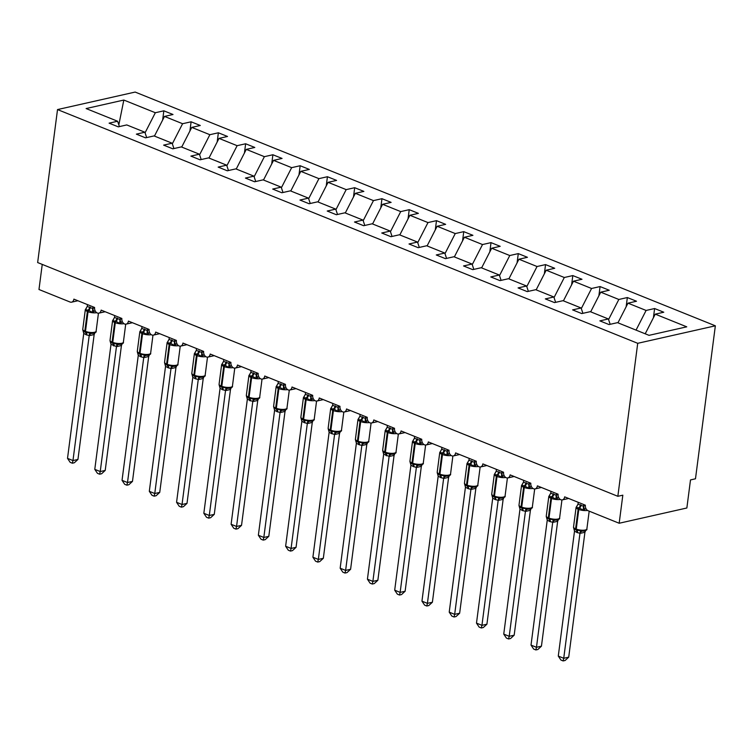 <?xml version="1.0" encoding="UTF-8"?>
<svg xmlns="http://www.w3.org/2000/svg" width="753" height="753" viewBox="0 0 753 753"><rect width="100%" height="100%" fill="white"/><g stroke="black" fill="none" stroke-linecap="round" stroke-linejoin="round"><path stroke-width="1.13" d="M715.35 325.814L695.48 478.795L690.501 479.925L686.858 507.993L619.173 523.25L622.825 495.182L617.846 496.302L637.716 343.312L715.35 325.814L135.154 92.064L57.52 109.571L637.716 343.312M162.648 120.047L163.843 110.813L173.002 114.503L164.493 116.423L154.44 136.077M119.398 126.589L117.609 121.242L86.115 108.554L123.831 100.045L155.334 112.734L163.843 110.813M155.334 112.734L145.065 132.81M619.173 523.25L588.093 510.722A4.462 3.247 -102.7 0 1 585.373 505.197L564.646 496.848A4.462 3.247 77.3 0 1 562.359 499.888A4.462 3.247 77.3 0 1 558.105 494.213L537.388 485.864A4.462 3.247 77.3 0 1 535.091 488.904A4.462 3.247 77.3 0 1 530.837 483.228L510.12 474.879A4.462 3.247 77.3 0 1 507.833 477.92A4.462 3.247 77.3 0 1 503.578 472.244L482.852 463.895A4.462 3.247 77.3 0 1 480.565 466.935A4.462 3.247 77.3 0 1 476.31 461.26L455.593 452.911A4.462 3.247 77.3 0 1 453.297 455.951A4.462 3.247 77.3 0 1 449.042 450.275L428.325 441.926A4.462 3.247 77.3 0 1 426.038 444.967A4.462 3.247 77.3 0 1 421.784 439.291L401.057 430.942A4.462 3.247 77.3 0 1 398.77 433.982A4.462 3.247 77.3 0 1 394.516 428.306L373.799 419.958A4.462 3.247 77.3 0 1 371.502 422.998A4.462 3.247 77.3 0 1 367.248 417.322L346.531 408.973A4.462 3.247 77.3 0 1 344.243 412.013A4.462 3.247 77.3 0 1 339.989 406.338L319.263 397.989A4.462 3.247 77.3 0 1 316.975 401.029A4.462 3.247 77.3 0 1 312.721 395.353L292.004 387.004A4.462 3.247 77.3 0 1 289.707 390.045A4.462 3.247 77.3 0 1 285.453 384.369L264.736 376.02A4.462 3.247 77.3 0 1 262.449 379.06A4.462 3.247 77.3 0 1 258.194 373.384L237.468 365.036A4.462 3.247 77.3 0 1 235.181 368.076A4.462 3.247 77.3 0 1 230.926 362.4L210.209 354.051A4.462 3.247 77.3 0 1 207.913 357.091A4.462 3.247 77.3 0 1 203.658 351.416L182.941 343.067A4.462 3.247 77.3 0 1 180.654 346.107A4.462 3.247 77.3 0 1 176.4 340.431L155.673 332.082A4.462 3.247 77.3 0 1 153.386 335.123A4.462 3.247 77.3 0 1 149.132 329.447L128.415 321.098A4.462 3.247 77.3 0 1 126.118 324.138A4.462 3.247 77.3 0 1 121.864 318.463L101.147 310.114A4.462 3.247 77.3 0 1 98.859 313.154A4.462 3.247 77.3 0 1 94.605 307.478L73.879 299.129A4.462 3.247 77.3 0 1 71.591 302.169A4.462 3.247 77.3 0 1 70.067 302.028L38.977 289.5L42.243 264.407M189.907 131.031L191.111 121.798L200.27 125.487L191.761 127.408L181.708 147.061M164.493 116.423L182.593 123.718L191.111 121.798M182.593 123.718L172.333 143.795M217.175 142.016L218.37 132.782L227.528 136.472L219.019 138.392L208.976 158.045M191.761 127.408L209.861 134.702L218.37 132.782M209.861 134.702L199.601 154.779M244.443 153L245.638 143.767L254.796 147.456L246.287 149.376L236.235 169.03M219.019 138.392L237.129 145.687L245.638 143.767M237.129 145.687L226.86 165.764M271.701 163.985L272.897 154.751L282.064 158.441L273.555 160.361L263.503 180.014M246.287 149.376L264.388 156.671L272.897 154.751M264.388 156.671L254.128 176.748M298.969 174.96L300.165 165.735L309.323 169.425L300.814 171.345L290.771 190.998M273.555 160.361L291.656 167.655L300.165 165.735M291.656 167.655L281.396 187.732M326.237 185.944L327.433 176.72L336.591 180.409L328.082 182.33L318.03 201.983M300.814 171.345L318.924 178.64L327.433 176.72M318.924 178.64L308.655 198.717M353.496 196.928L354.691 187.704L363.859 191.394L355.35 193.314L345.298 212.967M328.082 182.33L346.182 189.624L354.691 187.704M346.182 189.624L335.923 209.701M380.764 207.913L381.959 198.688L391.118 202.378L382.609 204.298L372.566 223.952M355.35 193.314L373.45 200.609L381.959 198.688M373.45 200.609L363.191 220.685M408.032 218.897L409.227 209.673L418.386 213.363L409.877 215.283L399.824 234.936M382.609 204.298L400.718 211.593L409.227 209.673M400.718 211.593L390.449 231.67M435.29 229.881L436.486 220.657L445.654 224.347L437.145 226.267L427.092 245.92M409.877 215.283L427.977 222.577L436.486 220.657M427.977 222.577L417.717 242.654M462.558 240.866L463.754 231.642L472.912 235.331L464.403 237.251L454.36 256.905M437.145 226.267L455.245 233.562L463.754 231.642M455.245 233.562L444.985 253.639M489.817 251.85L491.022 242.626L500.18 246.316L491.671 248.236L481.619 267.889M464.403 237.251L482.513 244.546L491.022 242.626M482.513 244.546L472.244 264.623M517.085 262.835L518.28 253.61L527.448 257.3L518.939 259.22L508.887 278.874M491.671 248.236L509.772 255.531L518.28 253.61M509.772 255.531L499.512 275.607M544.353 273.819L545.548 264.595L554.707 268.284L546.198 270.205L536.155 289.858M518.939 259.22L537.04 266.515L545.548 264.595M537.04 266.515L526.78 286.592M571.612 284.803L572.817 275.579L581.975 279.269L573.466 281.189L563.413 300.842M546.198 270.205L564.308 277.499L572.817 275.579M564.308 277.499L554.039 297.576M598.88 295.788L600.075 286.564L609.243 290.253L600.734 292.173L590.681 311.827M573.466 281.189L591.566 288.484L600.075 286.564M591.566 288.484L581.307 308.561M626.148 306.772L627.343 297.548L636.501 301.238L627.993 303.158L617.949 322.811M600.734 292.173L618.834 299.468L627.343 297.548M618.834 299.468L608.575 319.545M117.609 121.242L109.1 123.153L118.259 126.852L126.768 124.932L144.877 132.227L146.656 137.573M144.877 132.227L136.368 134.138L145.527 137.837L154.036 135.917L172.136 143.211L173.924 148.557M172.136 143.211L163.627 145.122L172.785 148.821L181.304 146.901L199.404 154.196L201.192 159.542M199.404 154.196L190.895 156.106L200.053 159.805L208.562 157.885L226.672 165.18L228.451 170.526M226.672 165.18L218.163 167.091L227.321 170.79L235.83 168.87L253.93 176.164L255.719 181.511M253.93 176.164L245.422 178.075L254.58 181.774L263.098 179.854L281.198 187.149L282.987 192.495M281.198 187.149L272.69 189.059L281.848 192.759L290.357 190.838L308.466 198.133L310.245 203.479M308.466 198.133L299.958 200.044L309.116 203.743L317.625 201.823L335.725 209.118L337.513 214.464M335.725 209.118L327.216 211.028L336.375 214.727L344.893 212.807L362.993 220.102L364.781 225.448M362.993 220.102L354.484 222.013L363.643 225.712L372.151 223.792L390.261 231.086L392.04 236.433M390.261 231.086L381.752 232.997L390.911 236.696L399.419 234.776L417.52 242.071L419.308 247.417M417.52 242.071L409.011 243.981L418.169 247.681L426.687 245.76L444.788 253.055L446.576 258.401M444.788 253.055L436.279 254.966L445.437 258.656L453.946 256.745L472.056 264.039L473.835 269.386M472.056 264.039L463.547 265.95L472.705 269.64L481.214 267.729L499.314 275.024L501.103 280.37M499.314 275.024L490.805 276.935L499.964 280.624L508.482 278.714L526.582 286.008L528.371 291.355M526.582 286.008L518.073 287.919L527.232 291.609L535.741 289.698L553.85 296.993L555.629 302.339M553.85 296.993L545.332 298.903L554.5 302.593L563.009 300.682L581.109 307.977L582.897 313.323M581.109 307.977L572.6 309.888L581.758 313.577L590.277 311.667L608.377 318.961L599.868 320.872L609.026 324.562L617.535 322.651L649.03 335.339L686.755 326.83L655.261 314.142L645.208 333.795M655.261 314.142L663.77 312.222L654.611 308.532L653.406 317.757M627.993 303.158L646.102 310.452L654.611 308.532M646.102 310.452L636.05 330.106M160.784 138.608L166.234 140.802M193.483 151.805L188.034 149.612M215.311 160.577L220.761 162.77M242.579 171.562L248.029 173.755M275.278 184.758L269.828 182.565M297.106 193.53L302.555 195.724M324.374 204.515L329.814 206.727M357.073 217.711L351.623 215.518M378.9 226.484L384.35 228.677M406.168 237.468L411.609 239.68M438.867 250.664L433.417 248.471M460.695 259.437L466.135 261.649M487.963 270.421L493.413 272.614M520.662 283.617L515.212 281.424M542.489 292.39L547.93 294.602M569.757 303.374L575.207 305.567M602.456 316.571L597.007 314.377M610.165 324.308L608.377 318.961M624.284 325.343L629.734 327.536M57.52 109.571L37.65 262.552L617.846 496.302M123.831 100.045L118.823 124.876M583.707 504.529L583.519 506.223A3.276 1.967 -122.4 0 0 585.025 509.188L583.199 510.186L579.528 508.049L576.158 507.343L577.052 505.978A3.276 1.967 -122.4 0 0 577.099 505.96M576.864 532.456L574.52 531.072L558.284 656.079L563.733 658.282L579.97 533.275L576.864 532.456A3.276 2.005 -68.1 0 0 575.989 529.952A1.487 0.913 111.9 0 1 575.593 528.822A6.401 1.967 7.4 0 1 573.532 527.034L573.682 528.098L575.989 529.952L583.5 531.176C586.211 530.526 587.34 529.783 586.869 528.945L589.185 511.165M568.713 657.162L565.108 660.485L563.122 660.936L563.733 658.282L568.713 657.162L584.93 532.277L579.951 533.397M585.627 530.667L584.93 532.277M583.519 506.223L585.345 505.395M578.248 502.326L578.012 504.171L583.481 506.251M576.158 507.343L578.012 504.171M583.462 506.374L583.199 510.186M573.541 527.542L574.52 531.072M580.572 530.376L579.97 533.275M563.122 660.936L560.938 660.052L558.284 656.079M556.439 493.544L556.26 495.239A3.276 1.967 -122.4 0 0 557.766 498.204L555.93 499.201L551.61 496.801L548.899 496.359L549.794 494.994A3.276 1.967 -122.4 0 0 549.831 494.975M549.596 521.471L547.252 520.088L531.016 645.095L536.465 647.298L552.711 522.29L549.596 521.471A3.276 2.005 -68.1 0 0 548.73 518.968A1.487 0.913 111.9 0 1 548.335 517.838A6.401 1.967 7.4 0 1 546.264 516.05L546.414 517.113L548.73 518.968L556.232 520.191M541.445 646.178L537.84 649.5L535.854 649.952L536.465 647.298L541.445 646.178L557.662 521.292L552.693 522.413M558.368 519.683L557.662 521.292A3.276 1.967 -122.4 0 1 557.954 519.805M556.26 495.239L558.086 494.41M550.989 491.342L550.744 493.187L556.213 495.267M548.899 496.359L550.744 493.187M556.203 495.389L555.93 499.201M546.273 516.558L547.252 520.088M553.314 519.391L552.711 522.29M535.854 649.952L533.67 649.067L531.016 645.095M529.171 482.56L528.992 484.254A3.276 1.967 -122.4 0 0 530.498 487.219L528.672 488.217L524.342 485.817L521.631 485.374L522.526 484.01A3.276 1.967 -122.4 0 0 522.573 483.991M522.337 510.487L519.984 509.103L503.748 634.111L509.207 636.313L525.443 511.306L522.337 510.487A3.276 2.005 -68.1 0 0 521.462 507.983A1.487 0.913 111.9 0 1 521.067 506.854A6.401 1.967 7.4 0 1 519.005 505.065L519.156 506.129L521.462 507.983L528.964 509.207M514.177 635.193L510.572 638.516L508.586 638.968L509.207 636.313L514.177 635.193L530.404 510.308L525.425 511.428M531.1 508.699L530.404 510.308M528.992 484.254L530.818 483.426M523.721 480.358L523.476 482.202L528.954 484.283M521.631 485.374L523.476 482.202M528.935 484.405L528.672 488.217M519.005 505.574L519.984 509.103M526.046 508.416L525.443 511.306M508.586 638.968L506.411 638.083L503.748 634.111M501.912 471.576L501.724 473.27A3.276 1.967 -122.4 0 0 503.23 476.235L501.404 477.233L497.733 475.096L494.363 474.39L495.258 473.025A3.276 1.967 -122.4 0 0 495.305 473.006M495.069 499.503L492.726 498.119L476.489 623.126L481.939 625.329L498.175 500.321L495.069 499.503A3.276 2.005 -68.1 0 0 494.194 496.999A1.487 0.913 111.9 0 1 493.799 495.869A6.401 1.967 7.4 0 1 491.737 494.081L491.888 495.145L494.194 496.999L501.705 498.222C504.416 497.573 505.545 496.829 505.075 495.992L507.418 477.976M486.918 624.209L483.313 627.531L481.327 627.983L481.939 625.329L486.918 624.209L503.136 499.324L498.157 500.444M503.842 497.714L503.136 499.324M501.724 473.27L503.55 472.442M496.453 469.373L496.218 471.218L501.686 473.298M494.363 474.39L496.218 471.218M501.667 473.421L501.404 477.233M491.747 494.589L492.726 498.119M498.778 497.432L498.175 500.321M481.327 627.983L479.143 627.098L476.489 623.126M474.644 460.591L474.465 462.286A3.276 1.967 -122.4 0 0 475.971 465.25L474.136 466.248L469.816 463.848L467.105 463.406L467.999 462.041A3.276 1.967 -122.4 0 0 468.037 462.022M467.801 488.518L465.458 487.135L449.221 612.142L454.671 614.344L470.917 489.337L467.801 488.518A3.276 2.005 -68.1 0 0 466.935 486.014A1.487 0.913 111.9 0 1 466.54 484.885A6.401 1.967 7.4 0 1 464.469 483.097L464.62 484.16L466.935 486.014L474.437 487.238M459.65 613.224L456.045 616.547L454.059 616.999L454.671 614.344L459.65 613.224L475.868 488.339L470.898 489.459M476.574 486.73L475.868 488.339M474.465 462.286L476.291 461.457M469.194 458.389L468.95 460.234L474.418 462.314M467.105 463.406L468.95 460.234M474.409 462.436L474.136 466.248M464.479 483.605L465.458 487.135M471.519 486.447L470.917 489.337M454.059 616.999L451.875 616.114L449.221 612.142M447.376 449.607L447.197 451.301A3.276 1.967 -122.4 0 0 448.703 454.266L446.877 455.264L443.206 453.127L439.837 452.421L440.731 451.056A3.276 1.967 -122.4 0 0 440.778 451.038M440.543 477.534L438.19 476.15L421.953 601.158L427.412 603.36L443.649 478.353L440.543 477.534A3.276 2.005 -68.1 0 0 439.667 475.03A1.487 0.913 111.9 0 1 439.272 473.901A6.401 1.967 7.4 0 1 437.211 472.112L437.361 473.176L439.667 475.03L447.169 476.254M432.391 602.24L428.777 605.563L426.791 606.014L427.412 603.36L432.391 602.24L448.609 477.355L443.63 478.475M449.306 475.745L448.609 477.355M447.197 451.301L449.023 450.473M441.926 447.404L441.682 449.249L447.16 451.329M439.837 452.421L441.682 449.249M447.141 451.452L446.877 455.264M437.211 472.62L438.19 476.15M444.251 475.463L443.649 478.353M426.791 606.014L424.617 605.13L421.953 601.158M420.118 438.623L419.929 440.317A3.276 1.967 -122.4 0 0 421.435 443.282L419.609 444.279L415.938 442.143L412.569 441.437L413.463 440.072A3.276 1.967 -122.4 0 0 413.51 440.053M413.275 466.549L410.931 465.166L394.694 590.173L400.144 592.376L416.381 467.368L413.275 466.549A3.276 2.005 -68.1 0 0 412.399 464.046A1.487 0.913 111.9 0 1 412.004 462.916A6.401 1.967 7.4 0 1 409.943 461.128L410.093 462.191L412.399 464.046L419.91 465.269C422.621 464.62 423.751 463.876 423.28 463.039L425.624 445.023M405.123 591.256L401.518 594.578L399.532 595.03L400.144 592.376L405.123 591.256L421.341 466.371L416.362 467.491M422.047 464.761L421.341 466.371M419.929 440.317L421.755 439.488M414.658 436.42L414.423 438.274L419.892 440.345M412.569 441.437L414.423 438.274M419.873 440.467L419.609 444.279M409.952 461.636L410.931 465.166M416.983 464.479L416.381 467.368M399.532 595.03L397.349 594.145L394.694 590.173M392.85 427.638L392.671 429.332A3.276 1.967 -122.4 0 0 394.177 432.297L392.341 433.295L388.021 430.895L385.31 430.452L386.204 429.088A3.276 1.967 -122.4 0 0 386.242 429.069M382.703 450.783L385.79 453.325L392.642 454.285M377.855 580.271L374.25 583.594L372.264 584.046L372.876 581.391L367.426 579.189L383.663 454.181L389.122 456.384L372.876 581.391L377.855 580.271L394.073 455.386L389.103 456.506M394.779 453.777L394.073 455.386M392.671 429.332L394.497 428.504M387.4 425.436L387.155 427.29L392.624 429.361M385.31 430.452L387.155 427.29M392.614 429.483L392.341 433.295M382.684 450.652L383.663 454.181M389.725 453.494L389.122 456.384M372.264 584.046L370.081 583.161L367.426 579.189M365.582 416.654L365.403 418.348A3.276 1.967 -122.4 0 0 366.909 421.313L365.083 422.311L361.412 420.174L358.042 419.468L358.936 418.103A3.276 1.967 -122.4 0 0 358.983 418.084M358.748 444.581L356.395 443.197L340.158 568.204L345.618 570.407L361.854 445.399L358.748 444.581A3.276 2.005 -68.1 0 0 357.873 442.077A1.487 0.913 111.9 0 1 357.477 440.947A6.401 1.967 7.4 0 1 355.416 439.159L355.567 440.223L357.873 442.077L365.374 443.301M350.597 569.287L346.992 572.609L344.996 573.061L345.618 570.407L350.597 569.287L366.815 444.402L361.835 445.522M367.511 442.792L366.815 444.402M365.403 418.348L367.229 417.52M360.132 414.451L359.887 416.305L365.365 418.376M358.042 419.468L359.887 416.305M365.346 418.499L365.083 422.311M355.416 439.667L356.395 443.197M362.457 442.51L361.854 445.399M344.996 573.061L342.822 572.176L340.158 568.204M338.323 405.669L338.135 407.364A3.276 1.967 -122.4 0 0 339.641 410.329L337.815 411.326L334.144 409.19L330.783 408.484L331.668 407.119A3.276 1.967 -122.4 0 0 331.715 407.109M331.48 433.596L329.136 432.213L312.9 557.22L318.35 559.423L334.586 434.415L331.48 433.596A3.276 2.005 -68.1 0 0 330.605 431.102A1.487 0.913 111.9 0 1 330.209 429.963A6.401 1.967 7.4 0 1 328.148 428.175L328.299 429.238L330.605 431.102L338.116 432.316C340.827 431.667 341.956 430.923 341.495 430.085L343.829 412.07M323.329 558.302L319.724 561.625L317.738 562.077L318.35 559.423L323.329 558.302L339.547 433.417L334.567 434.537M340.252 431.808L339.547 433.417M338.135 407.364L339.961 406.535M332.864 403.467L332.628 405.321L338.097 407.392M330.783 408.484L332.628 405.321M338.078 407.514L337.815 411.326M328.157 428.683L329.136 432.213M335.189 431.525L334.586 434.415M317.738 562.077L315.554 561.192L312.9 557.22M311.055 394.685L310.876 396.379A3.276 1.967 -122.4 0 0 312.382 399.344L310.547 400.342L306.226 397.942L303.515 397.509L304.41 396.134A3.276 1.967 -122.4 0 0 304.447 396.125M304.212 422.612L301.868 421.228L285.632 546.236L291.082 548.438L307.328 423.431L304.212 422.612A3.276 2.005 -68.1 0 0 303.346 420.118A1.487 0.913 111.9 0 1 302.951 418.979A6.401 1.967 7.4 0 1 300.88 417.19L301.031 418.254L303.346 420.118L310.848 421.332M296.061 547.318L292.456 550.641L290.47 551.092L291.082 548.438L296.061 547.318L312.279 422.433L307.309 423.553M312.984 420.823L312.279 422.433M310.876 396.379L312.702 395.551M305.605 392.482L305.36 394.337L310.829 396.407M303.515 397.509L305.36 394.337M310.82 396.53L310.547 400.342M300.889 417.699L301.868 421.228M307.93 420.541L307.328 423.431M290.47 551.092L288.286 550.208L285.632 546.236M283.787 383.701L283.608 385.395A3.276 1.967 -122.4 0 0 285.114 388.36L283.288 389.357L279.617 387.221L276.247 386.524L277.142 385.15A3.276 1.967 -122.4 0 0 277.189 385.141M276.953 411.627L274.6 410.244L258.364 535.251L263.823 537.454L280.06 412.446L276.953 411.627A3.276 2.005 -68.1 0 0 276.078 409.133A1.487 0.913 111.9 0 1 275.683 407.994A6.401 1.967 7.4 0 1 273.621 406.206L273.772 407.269L276.078 409.133L283.58 410.347M268.802 536.334L265.197 539.656L263.202 540.108L263.823 537.454L268.802 536.334L285.02 411.449L280.041 412.569M285.716 409.839L285.02 411.449M283.608 385.395L285.434 384.567M278.337 381.498L278.092 383.352L283.57 385.423M276.247 386.524L278.092 383.352M283.552 385.545L283.288 389.357M273.621 406.714L274.6 410.244M280.662 409.557L280.06 412.446M263.202 540.108L261.027 539.223L258.364 535.251M256.528 372.716L256.34 374.41A3.276 1.967 -122.4 0 0 257.846 377.375L256.02 378.373L252.349 376.236L248.989 375.54L249.874 374.166A3.276 1.967 -122.4 0 0 249.921 374.156M246.372 395.862L249.469 398.412L256.321 399.363C259.032 398.714 260.161 397.97 259.7 397.132L262.035 379.117M241.534 525.349L237.929 528.672L235.943 529.124L236.555 526.469L231.105 524.267L247.342 399.259L252.792 401.462L236.555 526.469L241.534 525.349L257.752 400.464L252.773 401.584M258.458 398.855L257.752 400.464M256.34 374.41L258.166 373.582M251.069 370.514L250.834 372.368L256.302 374.439M248.989 375.54L250.834 372.368M256.284 374.561L256.02 378.373M246.363 395.73L247.342 399.259M253.394 398.572L252.792 401.462M235.943 529.124L233.759 528.239L231.105 524.267M229.26 361.732L229.081 363.426A3.276 1.967 -122.4 0 0 230.587 366.391L228.752 367.389L224.432 364.989L221.721 364.556L222.615 363.181A3.276 1.967 -122.4 0 0 222.653 363.172M222.417 389.659L220.074 388.275L203.837 513.282L209.287 515.485L225.533 390.478L222.417 389.659A3.276 2.005 -68.1 0 0 221.551 387.164A1.487 0.913 111.9 0 1 221.156 386.025A6.401 1.967 7.4 0 1 219.085 384.237L219.236 385.301L221.551 387.164L229.053 388.379M214.266 514.365L210.661 517.688L208.675 518.139L209.287 515.485L214.266 514.365L230.484 389.48L225.514 390.6M231.19 387.87L230.484 389.48A3.276 1.967 -122.4 0 1 230.776 387.993M229.081 363.426L230.907 362.598M223.81 359.529L223.566 361.384L229.034 363.454M221.721 364.556L223.566 361.384M229.025 363.577L228.752 367.389M219.095 384.745L220.074 388.275M226.135 387.588L225.533 390.478M208.675 518.139L206.491 517.255L203.837 513.282M201.992 350.747L201.813 352.442A3.276 1.967 -122.4 0 0 203.319 355.407L201.493 356.404L197.823 354.268L194.453 353.571L195.347 352.197A3.276 1.967 -122.4 0 0 195.394 352.188M195.159 378.674L192.806 377.291L176.569 502.298L182.028 504.501L198.265 379.493L195.159 378.674A3.276 2.005 -68.1 0 0 194.283 376.18A1.487 0.913 111.9 0 1 193.888 375.041A6.401 1.967 7.4 0 1 191.827 373.253L191.977 374.316L194.283 376.18L201.785 377.394M187.008 503.38L183.403 506.703L181.407 507.155L182.028 504.501L187.008 503.38L203.225 378.495L198.246 379.616M203.922 376.886L203.225 378.495M201.813 352.442L203.639 351.613M196.542 348.545L196.298 350.399L201.776 352.47M194.453 353.571L196.298 350.399M201.757 352.592L201.493 356.404M191.827 373.761L192.806 377.291M198.867 376.604L198.265 379.493M181.407 507.155L179.233 506.27L176.569 502.298M174.734 339.763L174.545 341.457A3.276 1.967 -122.4 0 0 176.051 344.422L174.225 345.42L170.554 343.283L167.194 342.587L168.079 341.213A3.276 1.967 -122.4 0 0 168.126 341.203M167.891 367.69L165.547 366.306L149.31 491.314L154.76 493.516L170.997 368.509L167.891 367.69A3.276 2.005 -68.1 0 0 167.015 365.196A1.487 0.913 111.9 0 1 166.62 364.057A6.401 1.967 7.4 0 1 164.559 362.268L164.709 363.332L167.015 365.196L174.527 366.41C177.237 365.76 178.367 365.017 177.906 364.179L180.24 346.164M159.74 492.396L156.135 495.719L154.149 496.171L154.76 493.516L159.74 492.396L175.957 367.511L170.978 368.631M176.663 365.902L175.957 367.511M174.545 341.457L176.371 340.629M169.274 337.56L169.039 339.415L174.508 341.486M167.194 342.587L169.039 339.415M174.489 341.608L174.225 345.42M164.568 362.777L165.547 366.306M171.599 365.619L170.997 368.509M154.149 496.171L151.965 495.286L149.31 491.314M147.466 328.779L147.287 330.473A3.276 1.967 -122.4 0 0 148.793 333.438L146.957 334.436L142.637 332.035L139.926 331.602L140.82 330.228A3.276 1.967 -122.4 0 0 140.858 330.219M140.623 356.706L138.279 355.322L122.042 480.329L127.502 482.532L143.738 357.524L140.623 356.706A3.276 2.005 -68.1 0 0 139.757 354.211A1.487 0.913 111.9 0 1 139.361 353.072A6.401 1.967 7.4 0 1 137.291 351.284L137.441 352.348L139.757 354.211L147.259 355.425M132.472 481.412L128.867 484.734L126.881 485.186L127.502 482.532L132.472 481.412L148.689 356.527L143.719 357.647M149.395 354.917L148.689 356.527A3.276 1.967 -122.4 0 1 148.981 355.039M147.287 330.473L149.113 329.645M142.016 326.576L141.771 328.43L147.24 330.501M139.926 331.602L141.771 328.43M147.23 330.623L146.957 334.436M137.3 351.792L138.279 355.322M144.341 354.635L143.738 357.524M126.881 485.186L124.697 484.301L122.042 480.329M120.198 317.794L120.019 319.488A3.276 1.967 -122.4 0 0 121.525 322.453L119.699 323.451L116.028 321.315L112.658 320.618L113.552 319.244A3.276 1.967 -122.4 0 0 113.599 319.234M110.051 340.94L113.148 343.49L119.991 344.441M105.213 470.427L101.608 473.75L99.612 474.202L100.234 471.547L94.784 469.354L111.011 344.337L116.47 346.54L100.234 471.547L105.213 470.427L121.431 345.542L116.451 346.662M122.127 343.933L121.431 345.542M120.019 319.488L121.845 318.66M114.748 315.592L114.503 317.446L119.981 319.517M112.658 320.618L114.503 317.446M119.962 319.639L119.699 323.451M110.032 340.808L111.011 344.337M117.073 343.65L116.47 346.54M99.612 474.202L97.438 473.317L94.784 469.354M92.939 306.81L92.76 308.504A3.276 1.967 -122.4 0 0 94.257 311.469L92.431 312.467L88.76 310.33L85.4 309.634L86.284 308.259A3.276 1.967 -122.4 0 0 86.331 308.25M86.096 334.737L83.752 333.353L67.516 458.37L72.966 460.563L89.202 335.556L86.096 334.737A3.276 2.005 -68.1 0 0 85.221 332.242A1.487 0.913 111.9 0 1 84.825 331.104A6.401 1.967 7.4 0 1 82.764 329.315L82.915 330.379L85.221 332.242L92.732 333.457C95.443 332.807 96.572 332.064 96.111 331.226L98.445 313.21M77.945 459.443L74.34 462.766L72.354 463.217L72.966 460.563L77.945 459.443L94.163 334.558L89.183 335.678M94.869 332.948L94.163 334.558M92.76 308.504L94.577 307.676M87.48 304.607L87.244 306.462L92.713 308.532M85.4 309.634L87.244 306.462M92.694 308.655L92.431 312.467M82.774 329.823L83.752 333.353M89.805 332.666L89.202 335.556M72.354 463.217L70.17 462.333L67.516 458.37M580.459 504.726A3.276 2.005 -68.1 0 1 578.869 507.786A1.487 0.913 111.9 0 0 578.144 509.169A6.401 1.967 -172.6 0 1 576.083 507.381L577.25 505.762M587.5 510.412A6.401 1.967 -172.6 0 1 578.803 509.433L578.144 509.169L575.593 528.822L576.252 529.086A6.401 1.967 7.4 0 0 585.222 530.008A6.401 1.967 7.4 0 0 586.869 528.945M577.513 532.719A3.276 2.005 -68.1 0 0 576.647 530.216A1.487 0.913 -68.1 0 1 576.252 529.086L578.803 509.433A1.487 0.913 -68.1 0 1 579.528 508.049A3.276 2.005 -68.1 0 0 581.118 504.99M582.173 531.194A3.276 2.579 -76.8 0 0 579.989 533.406M585.222 530.79A3.276 1.967 -122.4 0 0 584.883 532.305M553.201 493.742A3.276 2.005 -68.1 0 1 551.61 496.801A1.487 0.913 111.9 0 0 550.885 498.185A6.401 1.967 -172.6 0 1 548.815 496.396L549.982 494.777M560.241 499.427A6.401 1.967 -172.6 0 1 551.535 498.448L550.885 498.185L548.335 517.838L548.984 518.102A6.401 1.967 7.4 0 0 557.954 519.024A6.401 1.967 7.4 0 0 559.611 517.96L561.945 499.945M550.255 521.735A3.276 2.005 -68.1 0 0 549.379 519.231A1.487 0.913 -68.1 0 1 548.984 518.102L551.535 498.448A1.487 0.913 -68.1 0 1 552.26 497.065A3.276 2.005 -68.1 0 0 553.85 494.006M554.905 520.21A3.276 2.579 -76.8 0 0 552.73 522.422M525.933 482.758A3.276 2.005 -68.1 0 1 524.342 485.817A1.487 0.913 111.9 0 0 523.617 487.2A6.401 1.967 -172.6 0 1 521.556 485.412L522.714 483.793M532.973 488.443A6.401 1.967 -172.6 0 1 524.276 487.464L523.617 487.2L521.067 506.854L521.716 507.117A6.401 1.967 7.4 0 0 530.686 508.04A6.401 1.967 7.4 0 0 532.343 506.976L534.686 488.961M522.987 510.75A3.276 2.005 -68.1 0 0 522.121 508.247A1.487 0.913 -68.1 0 1 521.716 507.117L524.276 487.464A1.487 0.913 -68.1 0 1 524.992 486.08A3.276 2.005 -68.1 0 0 526.592 483.021M527.637 509.226A3.276 2.579 -76.8 0 0 525.462 511.438M530.696 508.821A3.276 1.967 -122.4 0 0 530.357 510.336M498.665 471.773A3.276 2.005 -68.1 0 1 497.074 474.832A1.487 0.913 111.9 0 0 496.349 476.216A6.401 1.967 -172.6 0 1 494.288 474.428L495.455 472.809M505.705 477.458A6.401 1.967 -172.6 0 1 497.008 476.48L496.349 476.216L493.799 495.869L494.457 496.133A6.401 1.967 7.4 0 0 503.428 497.055A6.401 1.967 7.4 0 0 505.075 495.992M495.719 499.766A3.276 2.005 -68.1 0 0 494.853 497.262A1.487 0.913 -68.1 0 1 494.457 496.133L497.008 476.48A1.487 0.913 -68.1 0 1 497.733 475.096A3.276 2.005 -68.1 0 0 499.324 472.037M500.378 498.241A3.276 2.579 -76.8 0 0 498.194 500.453M503.428 497.837A3.276 1.967 -122.4 0 0 503.098 499.352M471.406 460.789A3.276 2.005 -68.1 0 1 469.816 463.848A1.487 0.913 111.9 0 0 469.091 465.232A6.401 1.967 -172.6 0 1 467.02 463.443L468.187 461.824M478.447 466.474A6.401 1.967 -172.6 0 1 469.74 465.495L469.091 465.232L466.54 484.885L467.189 485.148A6.401 1.967 7.4 0 0 476.16 486.071A6.401 1.967 7.4 0 0 477.816 485.007L480.15 466.992M468.46 488.782A3.276 2.005 -68.1 0 0 467.585 486.278A1.487 0.913 -68.1 0 1 467.189 485.148L469.74 465.495A1.487 0.913 -68.1 0 1 470.465 464.112A3.276 2.005 -68.1 0 0 472.056 461.052M473.11 487.257A3.276 2.579 -76.8 0 0 470.936 489.469M476.16 486.852A3.276 1.967 -122.4 0 0 475.83 488.368M444.138 449.805A3.276 2.005 -68.1 0 1 442.548 452.864A1.487 0.913 111.9 0 0 441.823 454.247A6.401 1.967 -172.6 0 1 439.761 452.459L440.919 450.849M451.179 455.49A6.401 1.967 -172.6 0 1 442.482 454.511L441.823 454.247L439.272 473.901L439.921 474.164A6.401 1.967 7.4 0 0 448.892 475.087A6.401 1.967 7.4 0 0 450.548 474.023L452.892 456.007M441.192 477.797A3.276 2.005 -68.1 0 0 440.326 475.294A1.487 0.913 -68.1 0 1 439.921 474.164L442.482 454.511A1.487 0.913 -68.1 0 1 443.206 453.127A3.276 2.005 -68.1 0 0 444.797 450.068M445.842 476.273A3.276 2.579 -76.8 0 0 443.668 478.484M448.901 475.868A3.276 1.967 -122.4 0 0 448.562 477.383M416.87 438.82A3.276 2.005 -68.1 0 1 415.279 441.879A1.487 0.913 111.9 0 0 414.555 443.263A6.401 1.967 -172.6 0 1 412.493 441.474L413.661 439.865M423.911 444.505A6.401 1.967 -172.6 0 1 415.214 443.526L414.555 443.263L412.004 462.916L412.663 463.18A6.401 1.967 7.4 0 0 421.633 464.102A6.401 1.967 7.4 0 0 423.28 463.039M413.924 466.813A3.276 2.005 -68.1 0 0 413.058 464.309A1.487 0.913 -68.1 0 1 412.663 463.18L415.214 443.526A1.487 0.913 -68.1 0 1 415.938 442.143A3.276 2.005 -68.1 0 0 417.529 439.084M418.583 465.288A3.276 2.579 -76.8 0 0 416.4 467.5M421.633 464.883A3.276 1.967 -122.4 0 0 421.304 466.399M389.612 427.836A3.276 2.005 -68.1 0 1 388.021 430.895A1.487 0.913 111.9 0 0 387.296 432.278A6.401 1.967 -172.6 0 1 385.225 430.49L386.393 428.881M382.703 450.793L382.675 450.143A6.401 1.967 7.4 0 0 384.745 451.932A1.487 0.913 111.9 0 0 385.141 453.061A3.276 2.005 -68.1 0 1 386.007 455.565M396.652 433.521A6.401 1.967 -172.6 0 1 387.946 432.542L387.296 432.278L384.745 451.932L385.395 452.195A6.401 1.967 7.4 0 0 394.365 453.118A6.401 1.967 7.4 0 0 396.022 452.054L398.356 434.039M386.666 455.829A3.276 2.005 -68.1 0 0 385.79 453.325A1.487 0.913 -68.1 0 1 385.395 452.195L387.946 432.542A1.487 0.913 -68.1 0 1 388.67 431.158A3.276 2.005 -68.1 0 0 390.261 428.099M391.315 454.304A3.276 2.579 -76.8 0 0 389.141 456.516M394.365 453.899A3.276 1.967 -122.4 0 0 394.035 455.414M362.344 416.851A3.276 2.005 -68.1 0 1 360.753 419.91A1.487 0.913 111.9 0 0 360.028 421.294A6.401 1.967 -172.6 0 1 357.967 419.506L359.134 417.896M369.384 422.537A6.401 1.967 -172.6 0 1 360.687 421.558L360.028 421.294L357.477 440.947L358.127 441.211A6.401 1.967 7.4 0 0 367.097 442.133A6.401 1.967 7.4 0 0 368.754 441.07L371.097 423.054M359.397 444.844A3.276 2.005 -68.1 0 0 358.532 442.35A1.487 0.913 -68.1 0 1 358.127 441.211L360.687 421.558A1.487 0.913 -68.1 0 1 361.412 420.174A3.276 2.005 -68.1 0 0 363.002 417.115M364.047 443.319A3.276 2.579 -76.8 0 0 361.873 445.531M367.106 442.915A3.276 1.967 -122.4 0 0 366.767 444.43M335.085 405.867A3.276 2.005 -68.1 0 1 333.485 408.926A1.487 0.913 111.9 0 0 332.76 410.31A6.401 1.967 -172.6 0 1 330.699 408.521L331.866 406.912M342.126 411.552A6.401 1.967 -172.6 0 1 333.419 410.573L332.76 410.31L330.209 429.963L330.868 430.227A6.401 1.967 7.4 0 0 339.838 431.149A6.401 1.967 7.4 0 0 341.495 430.085M332.129 433.86A3.276 2.005 -68.1 0 0 331.264 431.365A1.487 0.913 -68.1 0 1 330.868 430.227L333.419 410.573A1.487 0.913 -68.1 0 1 334.144 409.19A3.276 2.005 -68.1 0 0 335.734 406.131M336.789 432.335A3.276 2.579 -76.8 0 0 334.605 434.547M339.838 431.93A3.276 1.967 -122.4 0 0 339.509 433.446M307.817 394.883A3.276 2.005 -68.1 0 1 306.226 397.942A1.487 0.913 111.9 0 0 305.502 399.325A6.401 1.967 -172.6 0 1 303.431 397.537L304.598 395.927M314.858 400.568A6.401 1.967 -172.6 0 1 306.151 399.589L305.502 399.325L302.951 418.979L303.6 419.242A6.401 1.967 7.4 0 0 312.57 420.165A6.401 1.967 7.4 0 0 314.227 419.101L316.561 401.085M304.871 422.875A3.276 2.005 -68.1 0 0 303.996 420.381A1.487 0.913 -68.1 0 1 303.6 419.242L306.151 399.589A1.487 0.913 -68.1 0 1 306.876 398.205A3.276 2.005 -68.1 0 0 308.466 395.146M309.521 421.351A3.276 2.579 -76.8 0 0 307.346 423.562M312.57 420.946A3.276 1.967 -122.4 0 0 312.241 422.461M280.549 383.898A3.276 2.005 -68.1 0 1 278.958 386.957A1.487 0.913 111.9 0 0 278.234 388.341A6.401 1.967 -172.6 0 1 276.172 386.553L277.339 384.943M287.59 389.583A6.401 1.967 -172.6 0 1 278.892 388.604L278.234 388.341L275.683 407.994L276.342 408.258A6.401 1.967 7.4 0 0 285.302 409.18A6.401 1.967 7.4 0 0 286.959 408.117L289.303 390.101M277.603 411.891A3.276 2.005 -68.1 0 0 276.737 409.397A1.487 0.913 -68.1 0 1 276.342 408.258L278.892 388.604A1.487 0.913 -68.1 0 1 279.617 387.221A3.276 2.005 -68.1 0 0 281.208 384.162M282.253 410.366A3.276 2.579 -76.8 0 0 280.078 412.578M285.312 409.961A3.276 1.967 -122.4 0 0 284.973 411.477M253.29 372.914A3.276 2.005 -68.1 0 1 251.69 375.973A1.487 0.913 111.9 0 0 250.965 377.357A6.401 1.967 -172.6 0 1 248.904 375.568L250.071 373.959M246.382 395.871L246.353 395.221A6.401 1.967 7.4 0 0 248.415 397.01A1.487 0.913 111.9 0 0 248.81 398.149A3.276 2.005 -68.1 0 1 249.685 400.643M260.331 378.599A6.401 1.967 -172.6 0 1 251.624 377.62L250.965 377.357L248.415 397.01L249.074 397.273A6.401 1.967 7.4 0 0 258.044 398.196A6.401 1.967 7.4 0 0 259.7 397.132M250.335 400.907A3.276 2.005 -68.1 0 0 249.469 398.412A1.487 0.913 -68.1 0 1 249.074 397.273L251.624 377.62A1.487 0.913 -68.1 0 1 252.349 376.236A3.276 2.005 -68.1 0 0 253.94 373.177M254.994 399.382A3.276 2.579 -76.8 0 0 252.81 401.594M258.044 398.977A3.276 1.967 -122.4 0 0 257.714 400.492M226.022 361.929A3.276 2.005 -68.1 0 1 224.432 364.989A1.487 0.913 111.9 0 0 223.707 366.372A6.401 1.967 -172.6 0 1 221.646 364.584L222.803 362.974M233.063 367.615A6.401 1.967 -172.6 0 1 224.356 366.636L223.707 366.372L221.156 386.025L221.806 386.289A6.401 1.967 7.4 0 0 230.776 387.211A6.401 1.967 7.4 0 0 232.432 386.148L234.767 368.132M223.076 389.922A3.276 2.005 -68.1 0 0 222.201 387.428A1.487 0.913 -68.1 0 1 221.806 386.289L224.356 366.636A1.487 0.913 -68.1 0 1 225.081 365.252A3.276 2.005 -68.1 0 0 226.672 362.193M227.726 388.397A3.276 2.579 -76.8 0 0 225.552 390.609M198.754 350.945A3.276 2.005 -68.1 0 1 197.164 354.004A1.487 0.913 111.9 0 0 196.439 355.388A6.401 1.967 -172.6 0 1 194.378 353.599L195.545 351.99M205.795 356.63A6.401 1.967 -172.6 0 1 197.098 355.651L196.439 355.388L193.888 375.041L194.547 375.305A6.401 1.967 7.4 0 0 203.508 376.227A6.401 1.967 7.4 0 0 205.164 375.163L207.508 357.148M195.808 378.938A3.276 2.005 -68.1 0 0 194.942 376.444A1.487 0.913 -68.1 0 1 194.547 375.305L197.098 355.651A1.487 0.913 -68.1 0 1 197.823 354.268A3.276 2.005 -68.1 0 0 199.413 351.209M200.458 377.413A3.276 2.579 -76.8 0 0 198.284 379.625M203.517 377.008A3.276 1.967 -122.4 0 0 203.178 378.524M171.496 339.961A3.276 2.005 -68.1 0 1 169.896 343.02A1.487 0.913 111.9 0 0 169.171 344.403A6.401 1.967 -172.6 0 1 167.11 342.615L168.277 341.005M178.536 345.646A6.401 1.967 -172.6 0 1 169.83 344.667L169.171 344.403L166.62 364.057L167.279 364.32A6.401 1.967 7.4 0 0 176.249 365.243A6.401 1.967 7.4 0 0 177.906 364.179M168.54 367.953A3.276 2.005 -68.1 0 0 167.674 365.459A1.487 0.913 -68.1 0 1 167.279 364.32L169.83 344.667A1.487 0.913 -68.1 0 1 170.554 343.283A3.276 2.005 -68.1 0 0 172.145 340.224M173.199 366.429A3.276 2.579 -76.8 0 0 171.016 368.641M176.249 366.024A3.276 1.967 -122.4 0 0 175.92 367.539M144.228 328.976A3.276 2.005 -68.1 0 1 142.637 332.035A1.487 0.913 111.9 0 0 141.912 333.419A6.401 1.967 -172.6 0 1 139.851 331.631L141.009 330.021M151.268 334.661A6.401 1.967 -172.6 0 1 142.562 333.683L141.912 333.419L139.361 353.072L140.011 353.336A6.401 1.967 7.4 0 0 148.981 354.258A6.401 1.967 7.4 0 0 150.638 353.195L152.972 335.179M141.282 356.969A3.276 2.005 -68.1 0 0 140.406 354.475A1.487 0.913 -68.1 0 1 140.011 353.336L142.562 333.683A1.487 0.913 -68.1 0 1 143.286 332.299A3.276 2.005 -68.1 0 0 144.877 329.24M145.931 355.444A3.276 2.579 -76.8 0 0 143.757 357.656M116.96 317.992A3.276 2.005 -68.1 0 1 115.369 321.051A1.487 0.913 111.9 0 0 114.644 322.435A6.401 1.967 -172.6 0 1 112.583 320.646L113.75 319.037M110.051 340.949L110.032 340.3A6.401 1.967 7.4 0 0 112.093 342.088A1.487 0.913 111.9 0 0 112.489 343.227A3.276 2.005 -68.1 0 1 113.364 345.721M124 323.677A6.401 1.967 -172.6 0 1 115.303 322.698L114.644 322.435L112.093 342.088L112.752 342.351A6.401 1.967 7.4 0 0 121.713 343.274A6.401 1.967 7.4 0 0 123.37 342.21L125.713 324.195M114.014 345.985A3.276 2.005 -68.1 0 0 113.148 343.49A1.487 0.913 -68.1 0 1 112.752 342.351L115.303 322.698A1.487 0.913 -68.1 0 1 116.028 321.315A3.276 2.005 -68.1 0 0 117.619 318.255M118.663 344.46A3.276 2.579 -76.8 0 0 116.489 346.672M121.722 344.055A3.276 1.967 -122.4 0 0 121.384 345.571M89.701 307.008A3.276 2.005 -68.1 0 1 88.101 310.067A1.487 0.913 111.9 0 0 87.376 311.45A6.401 1.967 -172.6 0 1 85.315 309.662L86.482 308.052M96.742 312.693A6.401 1.967 -172.6 0 1 88.035 311.714L87.376 311.45L84.825 331.104L85.484 331.367A6.401 1.967 7.4 0 0 94.454 332.289A6.401 1.967 7.4 0 0 96.111 331.226M86.746 335A3.276 2.005 -68.1 0 0 85.88 332.506A1.487 0.913 -68.1 0 1 85.484 331.367L88.035 311.714A1.487 0.913 -68.1 0 1 88.76 310.33A3.276 2.005 -68.1 0 0 90.351 307.271M91.405 333.475A3.276 2.579 -76.8 0 0 89.221 335.687M94.454 333.071A3.276 1.967 -122.4 0 0 94.125 334.586M98.859 313.154L105.156 311.733M71.591 302.169L77.888 300.748M126.118 324.138L132.424 322.717M153.386 335.123L159.683 333.701M180.654 346.107L186.951 344.686M207.913 357.091L214.219 355.67M235.181 368.076L241.478 366.655M262.449 379.06L268.746 377.639M289.707 390.045L296.014 388.623M316.975 401.029L323.272 399.608M344.243 412.013L350.54 410.592M371.502 422.998L377.808 421.576M398.77 433.982L405.067 432.561M426.038 444.967L432.335 443.545M453.297 455.951L459.603 454.53M480.565 466.935L486.862 465.514M507.833 477.92L514.13 476.498M535.091 488.904L541.398 487.483M562.359 499.888L568.656 498.467M573.673 528.06L575.113 529.538M573.532 527.034L576.083 507.381M546.405 517.076L547.855 518.553M546.264 516.05L548.815 496.396M556.203 520.191C558.942 519.542 560.081 518.798 559.611 517.96M519.316 506.44L520.587 507.569M519.005 505.065L521.556 485.412M528.935 509.207C531.674 508.557 532.813 507.814 532.343 506.976M491.878 495.107L493.328 496.585M491.737 494.081L494.288 474.428M464.61 484.123L466.06 485.6M464.469 483.097L467.02 463.443M474.409 487.238C477.148 486.589 478.287 485.845 477.816 485.007M437.352 473.138L438.792 474.616M437.211 472.112L439.761 452.459M447.141 476.254C449.88 475.604 451.019 474.861 450.548 474.023M410.084 462.154L411.533 463.632M409.943 461.128L412.493 441.474M382.816 451.169L384.265 452.647M382.675 450.143L385.225 430.49M392.614 454.285C395.353 453.635 396.492 452.892 396.022 452.054M355.557 440.185L356.997 441.663M355.416 439.159L357.967 419.506M365.346 443.301C368.085 442.651 369.224 441.907 368.754 441.07M328.289 429.201L329.739 430.678M328.148 428.175L330.699 408.521M301.021 418.216L302.471 419.694M300.88 417.19L303.431 397.537M310.82 421.332C313.559 420.682 314.698 419.939 314.227 419.101M273.763 407.232L275.203 408.71M273.621 406.206L276.172 386.553M283.552 410.347C286.291 409.698 287.43 408.954 286.959 408.117M246.673 396.596L247.944 397.725M246.353 395.221L248.904 375.568M219.227 385.263L220.676 386.741M219.085 384.237L221.646 364.584M229.025 388.379C231.764 387.729 232.903 386.986 232.432 386.148M191.968 374.279L193.408 375.756M191.827 373.253L194.378 353.599M201.757 377.394C204.496 376.745 205.635 376.001 205.164 375.163M164.7 363.294L166.149 364.772M164.559 362.268L167.11 342.615M137.432 352.31L138.881 353.788M137.291 351.284L139.851 331.631M147.23 355.425C149.969 354.776 151.108 354.032 150.638 353.195M110.352 341.674L111.613 342.803M110.032 340.3L112.583 320.646M119.962 344.441C122.701 343.792 123.84 343.048 123.37 342.21M82.905 330.341L84.355 331.819M82.764 329.315L85.315 309.662"/></g></svg>
